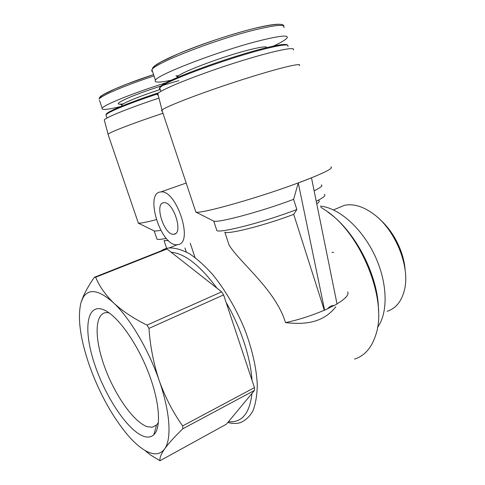 <?xml version="1.0" encoding="UTF-8"?>
<svg xmlns="http://www.w3.org/2000/svg" width="485" height="485" viewBox="0 0 485 485"><rect width="100%" height="100%" fill="white"/><g stroke="black" fill="none" stroke-linecap="round" stroke-linejoin="round"><path stroke-width="0.73" d="M321.288 184.93C323.143 185.585 320.755 187.549 314.128 190.811M330.8 166.943C333.698 167.755 327.169 171.417 311.212 177.928L297.978 183.015C257.687 198.074 200.232 214.182 195.861 212.109L213.297 220.887M324.277 194.455C326.266 195.316 323.592 197.589 316.244 201.275M318.675 200.541C319.858 201.057 319.221 202.148 316.76 203.821M327.769 308.654C329.582 306.411 331.637 305.386 333.929 305.574L324.617 310.23L298.269 182.954L293.613 199.341C261.67 211.454 217.565 223.252 213.739 221.075L213.558 221.014M347.757 291.897L348.048 293.498C347.654 296.232 343.968 299.681 336.996 303.852M320.773 207.216L325.865 210.526C361.089 233.558 387.915 300.3 375.814 334.789C371.662 347.806 364.562 355.911 354.529 359.1M159.674 251.897C162.396 249.666 165.573 248.344 169.204 247.932C175.315 247.835 182.099 249.787 189.556 253.788C197.274 258.978 205.137 266.083 213.145 275.098C225.301 290.23 235.692 307.993 244.319 328.393C252.067 348.485 256.547 368.206 257.28 384.89C257.098 395.348 255.607 404.096 252.806 411.134C249.332 417.058 244.913 420.98 239.535 422.908C236.037 423.745 232.242 423.629 228.162 422.556L227.835 422.471M293.613 199.341L296.844 209.508L293.716 214.334C265.986 225.004 228.399 234.576 224.84 232.212L229.102 245.131C240.311 263.203 275.45 289.612 285.526 322.64C303.901 324.568 322.689 323.568 335.838 306.756M160.82 191.963C144.439 192.351 160.111 244.792 176.334 244.786L178.698 244.501C193.582 241.451 175.94 189.198 160.82 191.963L186.185 183.039M156.291 219.656C146.294 222.257 140.323 223.415 138.364 223.124L138.061 222.227M162.978 113.296C134.23 122.778 110.501 131.896 108.076 134.175L108.252 134.957M160.82 230.308C157.358 230.957 155.151 231.157 154.212 230.908L153.884 230.769M166.331 238.384C161.353 239.366 158.262 239.663 157.049 239.275L156.716 238.274M168.404 240.548L164.063 240.608L166.694 248.375M299.33 65.542C303.089 62.116 276.262 68.646 238.493 80.88C200.754 93.084 165.755 106.591 162.032 110.04L161.475 110.877L162.281 111.204M296.844 209.508C265.016 221.797 220.863 233.249 216.904 230.654L216.419 229.181M158.947 98.122C130.313 107.549 106.542 117.127 104.269 119.874L104.548 120.923M144.766 450.304L150.429 454.93L159.983 460.75C159.504 458.137 161.044 454.196 164.603 448.94C159.989 454.948 153.381 455.403 144.766 450.304C139.468 447.109 133.951 442.223 128.21 435.645C112.593 417.058 99.783 394.032 89.78 366.569C80.189 339.082 77.273 317.675 81.043 302.349L83.256 297.275C89.088 288.163 99.207 290.036 113.617 302.913C129.701 317.863 148.598 349.588 159.274 380.774C165.282 397.421 173.072 412.474 182.639 425.927L182.815 428.788L254.449 390.419L254.461 387.618L223.603 294.898L148.962 328.393C150.229 346.454 153.66 363.914 159.274 380.774C170.211 412.044 171.835 439.271 164.603 448.94C168.519 443.478 174.594 436.761 182.815 428.788M94.326 277.311L95.672 277.232L167.022 248.987L165.482 249.163L94.326 277.311C89.604 284.131 85.948 290.442 83.341 296.244L81.043 302.349M148.962 328.393L146.997 325.108C133.545 318.457 122.42 311.055 113.617 302.913C105.221 294.631 99.237 286.071 95.672 277.232M146.997 325.108L221.633 291.843L223.603 294.898M182.639 425.927L254.461 387.618M221.633 291.843L167.022 248.987M159.983 460.75L226.38 424.217L254.449 390.419M320.427 206.107C338.766 207.889 361.683 227.798 374.644 255.152C387.661 282.476 388.394 312.661 377.53 327.314M336.76 208.538L344.508 205.294C353.735 203.451 363.708 206.574 374.42 214.667C395.608 230.508 410.183 266.762 404.545 289.6C401.75 301.209 395.942 308.448 387.127 311.315M380.319 219.875C393.759 231.624 404.047 252.358 405.151 270.206M143.56 436.264C127.288 430.377 104.651 395.608 94.102 362.641C83.281 329.6 86.445 302.876 103.572 309.727C116.406 314.759 135.57 340.446 147.513 370.243C159.523 400.028 161.735 427.515 153.824 434.742C151.15 437.221 147.731 437.731 143.56 436.264M171.102 252.194C184.894 253.546 200.153 265.519 216.886 288.12M226.119 302.464C240.596 327.132 250.575 357.33 252 380.24M251.988 393.383C249.672 413.481 241.827 422.926 228.453 421.72M327.884 212.181C354.856 230.351 378.621 275.892 378.482 310.509M184.93 247.92L186.282 251.945M166.367 82.65C134.4 92.586 103.881 104.893 102.159 108.185C101.104 110.301 107.306 109.749 120.753 106.542M158.819 92.72C135.206 100.456 114.139 108.737 108.3 112.417C106.676 113.411 105.972 114.12 106.173 114.533M157.831 93.805C134.351 101.541 113.672 109.683 107.858 113.326L105.936 114.781L106.27 115.763M293.249 49.919C296.681 45.863 269.975 51.592 232.764 63.583C195.576 75.533 161.275 89.476 157.783 93.593C156.988 94.429 157.122 94.951 158.183 95.157M293.716 214.334L324.295 310.224C311.873 315.571 298.948 319.712 285.526 322.64M273.437 46.081C281.173 42.468 285.726 39.746 287.102 37.909C288.86 34.744 279.378 35.757 258.657 40.952C218.893 50.992 157.128 74.805 155.418 80.189C153.994 82.717 159.298 82.723 171.338 80.207M286.908 44.753L286.793 44.693C284.38 43.747 275.334 45.323 259.663 49.428C226.374 58.103 173.763 77.364 163.13 84.475C160.814 85.912 159.717 86.948 159.838 87.591M288.017 46.463L287.847 45.226C285.429 44.281 276.286 45.887 260.415 50.052C226.701 58.867 173.369 78.37 162.633 85.518L159.547 87.937L159.329 88.706L160.147 89.24M174 234.206L173.86 234.225C164.288 235.946 153.781 202.985 163.9 202.73C173.333 201.075 183.748 233.764 174 234.206M333.929 305.574L337.033 304.022L311.509 177.868L311.212 177.928M324.295 310.224L324.617 310.23M298.269 182.954L311.509 177.868M331.995 252.449L333.662 252.255M158.419 422.502L156.546 425.072L152.296 427.236L147.294 426.697C133.642 422.156 114.684 394.802 104.608 366.854C94.393 338.9 94.363 313.577 106.221 312.601L109.034 312.807M154.006 75.951C125.075 85.366 100.747 95.812 99.079 99.146C99.922 97.358 99.674 97.103 103.687 94.526L114.83 89.004L127.549 83.814L153.557 74.599C123.257 84.451 98.685 95.321 99.534 98.012M102.159 108.185L99.516 100.437M178.85 80.662C162.681 85.117 141.335 92.374 129.107 97.558C116.873 102.929 114.945 105.027 123.317 103.851M160.238 89.507C140.365 95.921 122.917 103.05 121.656 105.112L121.899 105.839M278.535 24.25C273.825 24.214 265.58 25.638 253.8 28.53C234.079 33.416 206.695 42.334 185.816 50.676C164.227 59.491 153.096 65.487 152.423 68.664M283.877 27.578C285.538 24.074 275.959 24.826 255.134 29.821C215.188 39.491 153.472 63.784 151.957 69.791L151.684 70.956L152.599 71.707M266.889 47.578C266.598 46.117 259.948 47.063 246.938 50.422C220.154 57.339 178.983 73.09 177.552 76.715L177.401 77.497M190.235 243.215L195.018 257.499M169.204 247.932L177.637 244.592M108.003 134.23L138.364 223.124M154.091 230.872L138.11 223.064M154.212 230.908L157.049 239.275M161.923 110.131L195.861 212.109M213.739 221.075L216.904 230.654M104.269 119.874L108.076 134.175M83.256 297.275L83.335 296.244M95.102 277.25L166.373 249.047M333.468 209.914L344.508 205.294M121.971 106.045L121.656 105.112L120.553 104.275M108.3 112.417L107.858 113.326M105.936 114.781L107.039 118.025M157.783 93.593L162.032 110.04M155.418 80.189L151.957 69.791C153.824 67.015 151.659 67.542 161.493 61.722L178.074 53.89C190.217 48.894 203.573 43.923 218.147 38.982C232.351 34.393 244.276 30.907 253.916 28.518C273.946 23.844 283.907 23.05 283.804 26.123M177.759 77.339L176.607 76.072C175.267 75.951 175.928 75.848 178.595 75.757M163.13 84.475L162.633 85.518M286.793 44.693L287.847 45.226M159.668 87.785L160.862 91.398M173.86 234.225L175.515 233.582M105.924 310.861L103.572 309.727M156.546 425.072L153.824 434.742M152.296 427.236L156.655 424.957"/></g></svg>
